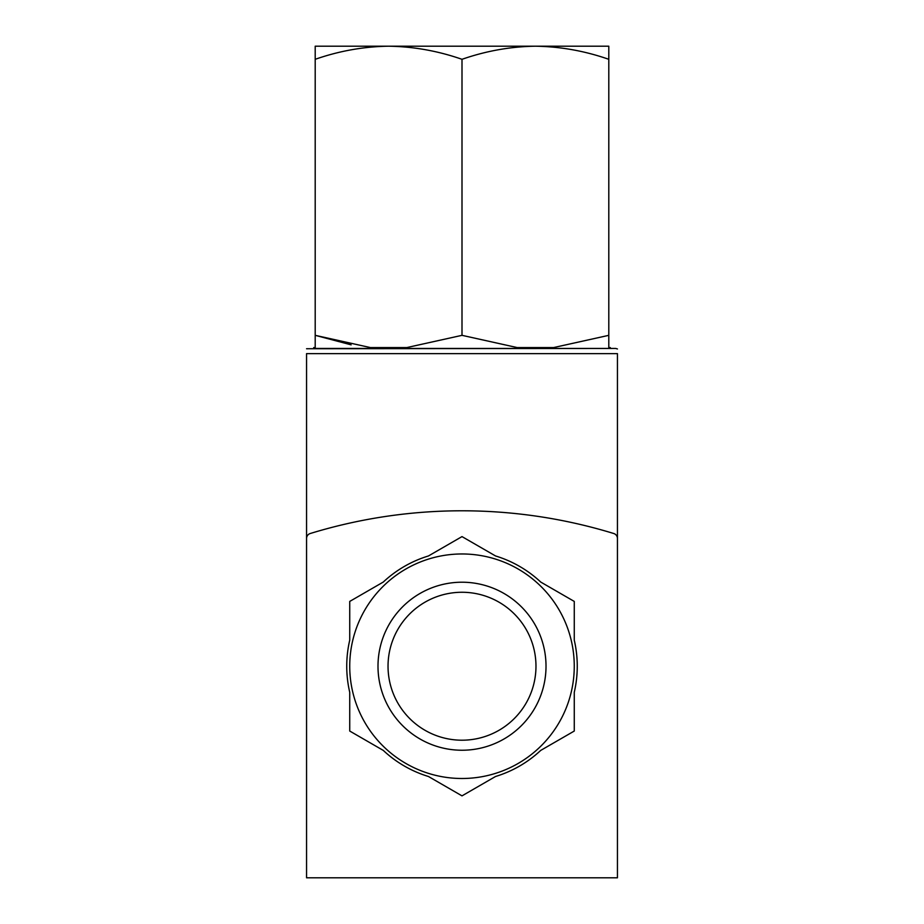 <?xml version="1.0" encoding="UTF-8"?>
<svg xmlns="http://www.w3.org/2000/svg" width="924" height="924" viewBox="0 0 924 924"><rect width="100%" height="100%" fill="white"/><g stroke="black" fill="none" stroke-linecap="round" stroke-linejoin="round"><path stroke-width="1.39" d="M608.801 348.44L315.2 348.44L313.698 347.574L315.2 347.574L315.2 335.331L370.409 347.574L406.791 347.574L462 335.331L517.209 347.574L553.591 347.574L608.801 335.331L608.801 347.574L610.302 347.574L608.801 348.44L615.707 348.44L306.56 348.741M351.132 344.837L315.2 335.331L315.2 46.2L388.6 46.2C363.652 46.581 339.177 50.947 315.2 59.309M617.44 648.96L617.44 353.626C617.44 346.223 617.44 346.223 617.44 353.626L306.56 353.626C306.56 346.223 306.56 346.223 306.56 353.626L306.56 648.96M306.56 538.473L306.56 877.8L617.44 877.8L617.44 538.473A5.186 5.186 0 0 0 613.779 533.518A518.133 518.133 0 0 0 310.221 533.518A5.186 5.186 0 0 0 306.56 538.473M615.707 348.44L617.44 348.96M574.751 46.2L535.4 46.2L608.801 46.2L608.801 59.309C584.834 50.936 560.371 46.57 535.4 46.2C510.452 46.581 485.989 50.947 462 59.309C438.034 50.936 413.559 46.57 388.6 46.2L349.249 46.2M608.801 335.331L608.801 59.309M462 335.331L462 59.309M535.4 46.2L388.6 46.2M540.725 582.051A115.257 115.257 0 0 0 495.541 555.959L462 536.601L428.459 555.959A115.257 115.257 0 0 0 383.275 582.051L349.734 601.42L349.734 640.147A115.257 115.257 0 0 0 349.734 692.319L349.734 731.046L383.275 750.404A115.257 115.257 0 0 0 428.459 776.495L462 795.864L495.541 776.495A115.257 115.257 0 0 0 540.725 750.404L574.266 731.046L574.266 692.319A115.257 115.257 0 0 0 574.266 640.147L574.266 601.42L540.725 582.051M388.034 666.227A73.966 73.966 0 0 1 498.983 602.171A73.966 73.966 0 0 1 498.983 730.295A73.966 73.966 0 0 1 388.034 666.227M377.997 666.227A84.003 84.003 0 0 1 504.007 593.474A84.003 84.003 0 0 1 504.007 738.981A84.003 84.003 0 0 1 377.997 666.227M349.734 666.227A112.266 112.266 0 0 1 518.133 569.011A112.266 112.266 0 0 1 518.133 763.455A112.266 112.266 0 0 1 349.734 666.227"/></g></svg>
